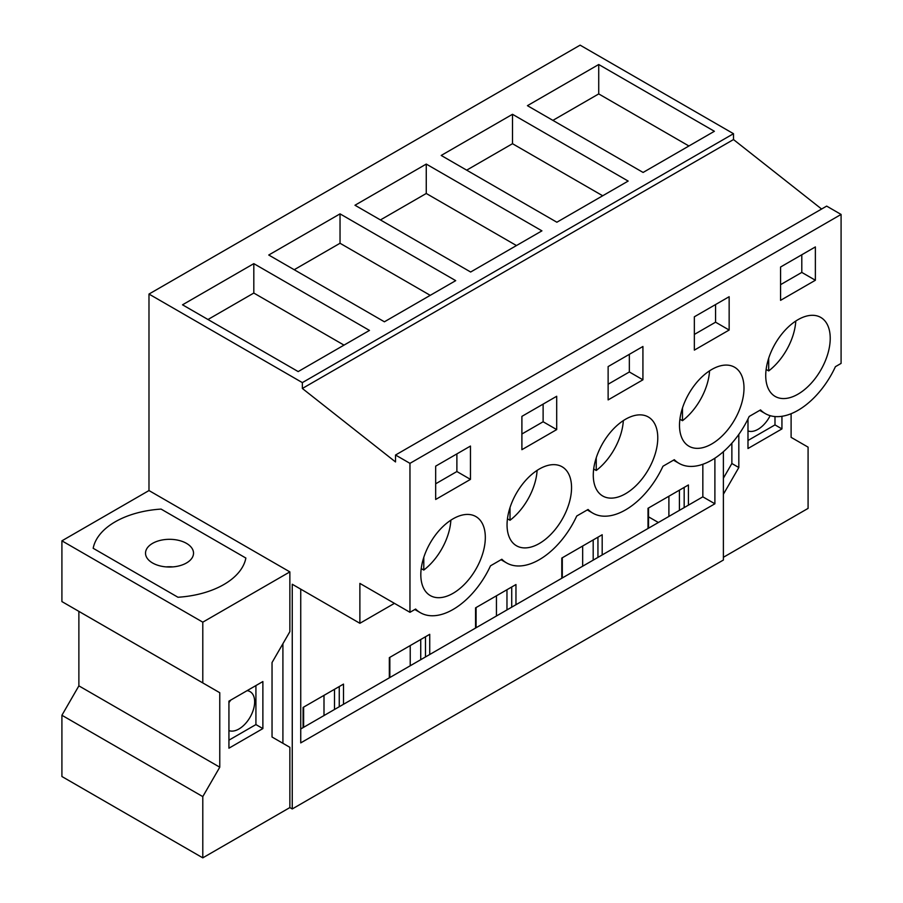 <?xml version="1.0" encoding="UTF-8"?>
<svg xmlns="http://www.w3.org/2000/svg" width="903" height="903" viewBox="0 0 903 903"><rect width="100%" height="100%" fill="white"/><g stroke="black" fill="none" stroke-linecap="round" stroke-linejoin="round"><path stroke-width="1.35" d="M821.595 209.033L733.496 139.559L733.496 133.7L580.121 45.15L148.984 294.062L148.984 490.555L61.912 540.829L202.791 622.167L289.863 571.892L148.984 490.555M733.496 139.559L302.358 388.471L395.525 461.941L395.525 455.022L826.663 206.11L841.088 214.44L841.088 363.401L835.422 366.674A65.411 37.768 -60 0 1 765.27 413.585A65.411 37.768 -60 0 1 760.54 409.906L749.197 416.452A65.411 37.768 -60 0 1 679.045 463.363A65.411 37.768 -60 0 1 674.315 459.695L662.96 466.241A65.411 37.768 -60 0 1 592.82 513.141A65.411 37.768 -60 0 1 588.079 509.473L576.735 516.019A65.411 37.768 -60 0 1 506.594 562.93A65.411 37.768 -60 0 1 501.854 559.25L490.51 565.809A65.411 37.768 -60 0 1 420.369 612.708A65.411 37.768 -60 0 1 415.628 609.04L409.962 612.313L359.879 583.406L359.879 623.296L292.256 584.252L292.256 808.953L289.863 807.575L289.863 747.312L272.04 737.017L272.04 662.542L289.863 631.671L289.863 571.892M292.256 808.953L723.382 560.041L723.382 451.692M723.382 557.286L808.083 508.389L808.083 447.143L791.107 437.345L791.107 413.721M738.823 434.388L738.823 467.528L723.382 494.268M781.942 416.283L781.942 428.914L747.989 448.509L747.989 418.981M289.863 807.575L202.791 857.85L61.912 776.512L61.912 715.266L78.877 685.862L219.768 767.2L219.768 692.725L202.791 682.916L202.791 622.167M219.768 692.725L78.877 611.387L78.877 685.862M202.791 682.916L61.912 601.579L61.912 540.829M733.496 133.7L302.358 382.612L148.984 294.062M598.723 64.508L714.386 131.285L643.094 172.45L527.431 105.674L598.723 64.508L598.723 93.912L552.896 120.37M426.261 164.075L354.981 205.241L470.644 272.017L541.924 230.852L426.261 164.075L426.261 193.479L516.471 245.56M512.498 114.297L441.206 155.451L556.869 222.228L628.161 181.074L512.498 114.297L512.498 143.701L602.696 195.77M340.036 213.864L268.744 255.018L384.407 321.795L455.699 280.641L340.036 213.864L340.036 243.257L430.234 295.337M253.811 263.642L369.474 330.419L298.182 371.584L182.519 304.808L253.811 263.642L253.811 293.046L207.983 319.504M302.358 388.471L302.358 382.612M395.525 455.022L409.962 463.352L409.962 612.313M841.088 214.44L409.962 463.352M782.517 333.173A45.613 26.334 -60 0 1 820.782 317.438A45.613 26.334 -60 0 1 813.445 380.682A45.613 26.334 -60 0 1 775.169 396.428A45.613 26.334 -60 0 1 782.517 333.173M642.925 379.813L608.125 399.905L608.125 366.584L642.925 346.492L642.925 379.813L629.346 371.968L608.125 384.226M696.292 382.962A45.613 26.334 -60 0 1 734.557 367.216A45.613 26.334 -60 0 1 727.208 430.471A45.613 26.334 -60 0 1 688.944 446.217A45.613 26.334 -60 0 1 696.292 382.962M729.15 330.035L694.351 350.116L694.351 316.795L729.15 296.715L729.15 330.035L715.571 322.19L694.351 334.437M523.83 482.529A45.613 26.334 -60 0 1 562.106 466.783A45.613 26.334 -60 0 1 554.758 530.038A45.613 26.334 -60 0 1 516.493 545.773A45.613 26.334 -60 0 1 523.83 482.529M640.983 480.249A45.613 26.334 -60 0 1 602.719 495.995A45.613 26.334 -60 0 1 610.067 432.74A45.613 26.334 -60 0 1 648.331 416.994A45.613 26.334 -60 0 1 640.983 480.249M521.9 416.362L521.9 449.683L556.699 429.591L556.699 396.27L521.9 416.362M780.576 267.017L780.576 300.338L815.375 280.246L815.375 246.925L780.576 267.017M468.533 579.816A45.613 26.334 -60 0 1 430.268 595.562A45.613 26.334 -60 0 1 437.605 532.307A45.613 26.334 -60 0 1 475.87 516.561A45.613 26.334 -60 0 1 468.533 579.816M435.675 466.151L470.463 446.059L470.463 479.38L435.675 499.472L435.675 466.151M394.442 603.351L359.879 623.296M714.894 458.182L714.894 503.784L300.733 742.898L300.733 589.151M648.523 516.821L658.366 522.498M723.382 478.206L731.87 463.51L738.823 467.528M731.87 443.192L731.87 463.51M774.988 416.554L774.988 424.895L781.942 428.914M774.988 424.895L747.989 440.483M770.157 415.662A22.203 12.823 -60 0 1 747.989 430.923M688.921 145.993L598.723 93.912M815.375 280.246L801.796 272.413L780.576 284.659M801.796 272.413L801.796 254.77M702.839 464.266L702.839 496.831L688.413 505.161L688.413 484.967L648.015 508.287L648.015 528.481L602.188 554.939L602.188 534.745L561.79 558.077L561.79 578.259L515.963 604.717L515.963 584.534L475.565 607.854L475.565 628.048L429.726 654.506L429.726 634.312L389.328 657.644L389.328 677.826L343.501 704.284L343.501 684.102L303.103 707.421L303.103 727.615L300.733 728.981M714.894 503.784L702.839 496.831M343.501 704.284L303.103 727.615M688.413 505.161L648.015 528.481M602.188 554.939L561.79 578.259M515.963 604.717L475.565 628.048M429.726 654.506L389.328 677.826M668.897 516.426L668.897 496.232M582.672 566.204L582.672 546.022M496.447 615.981L496.447 595.799M410.222 665.771L410.222 645.577M323.996 715.548L323.996 695.366M679.417 510.353L679.417 490.16M684.169 507.61L684.169 487.417M648.523 528.187L648.523 507.994M282.91 743.293L282.91 643.715M202.791 857.85L202.791 796.604L219.768 767.2M262.875 681.551L262.875 728.586L228.933 748.192L228.933 701.146L262.875 681.551M177.97 597.255A76.811 44.349 0 0 0 245.876 558.054A76.811 44.349 180 0 1 177.97 597.255L93.178 548.29A76.811 44.349 180 0 1 161.073 509.089A76.811 44.349 0 0 0 93.178 548.29L177.97 597.255M161.073 509.089L245.876 558.054L161.073 509.089M470.463 479.38L456.884 471.535L435.675 483.794M456.884 471.535L456.884 453.893M61.912 715.266L202.791 796.604M255.921 685.569L255.921 724.578L262.875 728.586M255.921 724.578L228.933 740.167M247.106 690.66A22.203 12.823 -60 0 1 250.052 691.63A22.203 12.823 -60 0 1 252.727 711.598A22.203 12.823 -60 0 1 228.933 730.595M228.933 702.692A22.203 12.823 -60 0 1 230.796 700.073M344.009 345.115L253.811 293.046M334.505 709.476L334.505 689.294M339.257 706.733L339.257 686.551M303.611 727.321L303.611 707.128M466.67 170.159L512.498 143.701M593.192 560.131L593.192 539.949M562.298 577.965L562.298 557.783M597.944 557.388L597.944 537.206M715.571 322.19L715.571 304.548M380.434 219.937L426.261 193.479M506.967 609.92L506.967 589.727M476.073 627.754L476.073 607.561M511.719 607.166L511.719 586.984M629.346 371.968L629.346 354.337M294.209 269.715L340.036 243.257M420.73 659.698L420.73 639.516M389.848 677.532L389.848 657.35M425.482 656.955L425.482 636.762M556.699 429.591L543.121 421.757L521.9 434.004M543.121 421.757L543.121 404.115M152.551 562.975A24.009 13.861 180 0 1 145.518 553.178A24.009 13.861 180 0 1 160.339 540.366A24.009 13.861 180 0 1 186.492 543.369A24.009 13.861 180 0 1 193.524 553.178A24.009 13.861 180 0 1 178.704 565.978A24.009 13.861 180 0 1 152.551 562.975M166.129 566.892A24.009 13.861 180 0 1 172.913 566.892M766.128 369.44L768.701 370.919A45.613 26.334 120 0 0 779.063 360.839A45.613 26.334 120 0 0 795.78 321.05M768.701 370.919L768.701 358.22M679.903 419.218L682.476 420.696A45.613 26.334 120 0 0 692.838 410.628A45.613 26.334 120 0 0 709.555 370.828M682.476 420.696L682.476 408.009M593.677 469.007L596.24 470.486A45.613 26.334 120 0 0 606.613 460.406A45.613 26.334 120 0 0 623.33 420.617M596.24 470.486L596.24 457.787M507.452 518.785L510.014 520.263A45.613 26.334 120 0 0 520.388 510.184A45.613 26.334 120 0 0 537.104 470.395M510.014 520.263L510.014 507.576M421.227 568.574L423.789 570.053A45.613 26.334 120 0 0 434.162 559.973A45.613 26.334 120 0 0 450.868 520.173M423.789 570.053L423.789 557.354M759.728 410.38L765.27 413.585M414.816 609.502L420.369 612.708M673.491 460.158L679.045 463.363M587.266 509.947L592.82 513.141M501.041 559.725L506.594 562.93"/></g></svg>
